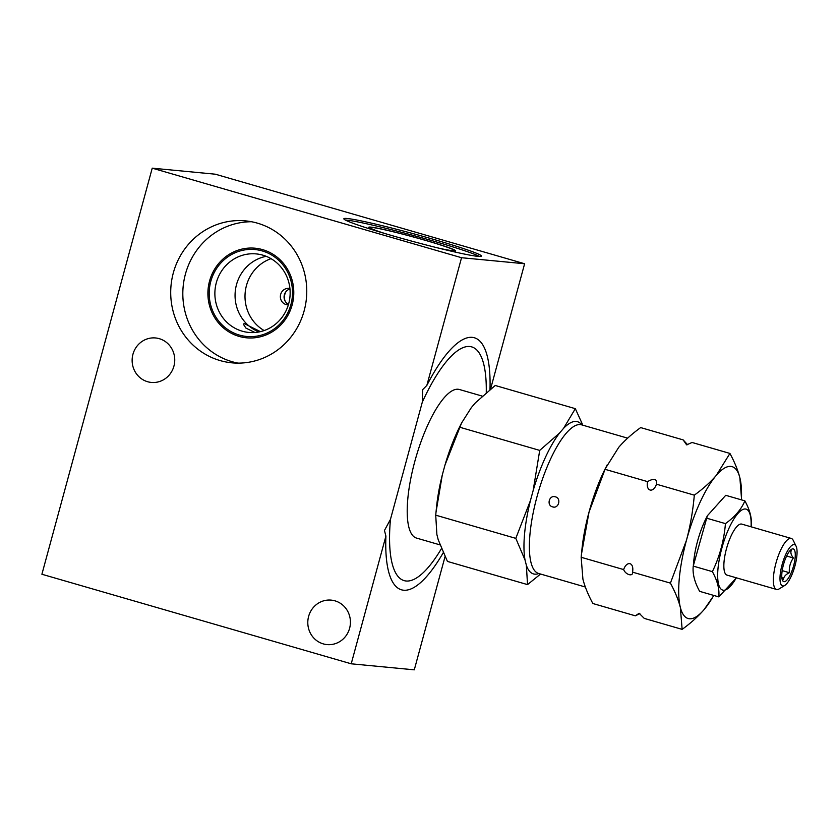 <?xml version="1.0" encoding="UTF-8"?>
<svg xmlns="http://www.w3.org/2000/svg" width="838" height="838" viewBox="0 0 838 838"><rect width="100%" height="100%" fill="white"/><g stroke="black" fill="none" stroke-linecap="round" stroke-linejoin="round"><path stroke-width="1.26" d="M482.164 396.081L459.423 389.502A77.326 22.888 106.1 0 0 458.166 389.261A77.326 22.888 106.1 0 0 415.344 459.486A77.326 22.888 106.1 0 0 416.413 538.048L439.887 544.847M443.166 552.818A131.189 38.82 -73.9 0 1 397.568 587.847A131.189 38.82 -73.9 0 1 385.909 536.1L384.453 530.475L390.456 519.382A121.657 36.003 106.1 0 0 408.075 581.027A121.657 36.003 106.1 0 0 441.385 548.722M390.456 519.382L422.31 402.135L422.666 389.639L426.846 385.428A131.189 38.82 -73.9 0 1 470.097 337.337A131.189 38.82 -73.9 0 1 489.989 389.461M486.26 392.498A121.657 36.003 106.1 0 0 475.335 348.723A121.657 36.003 106.1 0 0 422.31 402.135M445.02 556.715L414.286 669.834L351.216 663.801L385.909 536.1M426.846 385.428L461.549 257.716L524.619 263.75L490.586 389M582.85 425.191L575.329 408.672L495.227 385.48L475.408 402.816L471.375 407.54L461.623 422.928L444.988 465.048L442.286 474.999A79.222 23.443 106.1 0 0 436.567 506.665L435.718 515.171L436.881 534.508L438.211 539.745L447.429 561.418L527.531 584.61L540.552 574.04M461.623 422.928L459.685 426.804A79.222 23.443 106.1 0 0 444.988 465.048M442.286 474.999L435.99 512.343M459.612 427.202L539.714 450.394L533.146 490.565L530.444 500.516L515.81 538.363L525.038 560.035L526.358 565.262A79.222 23.443 106.1 0 0 538.782 573.527M435.718 515.171L515.81 538.363M530.444 500.516A79.222 23.443 106.1 0 0 525.038 560.035M575.329 408.672L563.565 428.344L559.533 433.057L539.714 450.394M559.533 433.057A79.222 23.443 106.1 0 0 533.146 490.565M526.358 565.262L527.531 584.61M581.813 424.887A79.222 23.443 106.1 0 0 563.565 428.344M627.641 438.159L581.614 424.835A77.368 22.898 106.1 0 0 580.357 424.594A77.368 22.898 106.1 0 0 537.514 494.86A77.368 22.898 106.1 0 0 538.583 573.464L585.333 587.009M741.62 499.909L739.87 477.744C737.901 470.16 734.591 462.063 729.929 453.431L692.073 442.474L686.626 444.863L683.159 439.898L640.661 427.59C631.936 433.906 624.645 440.463 618.769 447.272L605.088 468.987A79.055 23.401 106.1 0 0 589.02 512.112A79.055 23.401 106.1 0 0 582.012 548.681L581.153 557.28L623.65 569.578C626.646 560.664 634.345 561.9 632.554 572.155L632.533 572.469M555.374 496.829C561.575 498.285 558.684 509.001 552.63 506.896C546.313 505.429 549.204 494.713 555.374 496.829L554.609 496.672M553.614 507.074L552.63 506.896M607.058 465.038L605.046 469.311L647.554 481.62C654.185 477.901 657.149 478.76 656.458 484.196L656.269 484.615M581.425 554.442L589.02 512.112L605.046 469.311M639.865 613.605L635.361 615.825L592.864 603.517C588.203 594.896 584.882 586.789 582.923 579.215L581.153 557.28M632.627 571.495L632.554 572.155C633.256 576.89 625.651 574.878 623.65 569.578M656.573 483.955L656.458 484.196C653.399 493.32 645.627 491.508 647.554 481.62M635.361 615.825L639.132 613.28L644.265 618.402L682.132 629.369C690.858 623.053 698.148 616.496 704.025 609.687A79.055 23.401 106.1 0 0 713.746 595.43M683.159 439.898L687.569 444.695M656.458 484.196L694.314 495.153C692.932 510.866 690.303 525.929 686.448 540.321L670.41 583.122C675.082 591.754 678.392 599.851 680.351 607.424L682.132 629.369M632.554 572.155L670.41 583.122M729.929 453.431L716.207 475.481C710.331 482.279 703.04 488.847 694.314 495.153M741.41 499.857A79.055 23.401 106.1 0 0 739.87 477.744A79.055 23.401 106.1 0 0 716.207 475.481A79.055 23.401 106.1 0 0 686.448 540.321A79.055 23.401 106.1 0 0 680.351 607.424A79.055 23.401 106.1 0 0 704.025 609.687L713.882 595.462M693.393 564.55L693.77 560.873A42.141 12.476 -73.9 0 1 706.067 518.387L707.377 515.747L693.236 566.1C692.418 573.663 694.555 582.075 699.636 591.345L718.784 596.886L736.413 577.832M751.194 526.84L751.267 526.096C752.084 518.533 749.958 510.122 744.877 500.852C741.347 509.305 734.863 516.889 725.436 523.624C724.032 540.489 719.685 556.495 712.384 571.642C717.475 580.912 719.601 589.324 718.784 596.886M751.078 526.809A42.141 12.476 106.1 0 0 745.432 509.001A42.141 12.476 106.1 0 0 721.78 548.408A42.141 12.476 106.1 0 0 723.362 590.224A42.141 12.476 106.1 0 0 736.319 577.811M796.1 546.208L793.24 540.374A26.544 7.856 106.1 0 0 791.271 538.436L741.777 524.106A26.544 7.856 106.1 0 0 741.347 524.033A26.544 7.856 106.1 0 0 726.64 548.136A26.544 7.856 106.1 0 0 727.007 575.109L776.501 589.439A26.544 7.856 106.1 0 0 776.931 589.523A26.544 7.856 106.1 0 0 779.204 588.863L784.735 585.458A21.495 6.358 106.1 0 0 794.634 567.054A21.495 6.358 106.1 0 0 796.1 546.208A21.495 6.358 106.1 0 0 794.152 544.574A21.495 6.358 106.1 0 0 782.095 564.665A21.495 6.358 106.1 0 0 782.902 585.992A21.495 6.358 106.1 0 0 784.735 585.458M791.271 538.436A26.544 7.856 106.1 0 0 790.831 538.363A26.544 7.856 106.1 0 0 776.135 562.466A26.544 7.856 106.1 0 0 776.501 589.439M784.064 581.687A17.022 5.038 106.1 0 0 793.617 565.776A17.022 5.038 106.1 0 0 792.978 548.88A17.022 5.038 106.1 0 0 790.632 550A17.022 5.038 106.1 0 0 783.687 563.88A17.022 5.038 106.1 0 0 782.137 579.33A17.022 5.038 106.1 0 0 784.064 581.687M781.802 577.204L783.404 579.687C783.635 576.848 785.625 574.522 789.365 572.7C788.946 567.284 790.276 562.371 793.366 557.972C790.957 554.892 790.307 552.305 791.407 550.231L789.375 551.404M793.366 557.972L786.631 556.023M789.365 572.7L782.179 570.626M693.236 566.1L712.384 571.642M744.877 500.852L725.729 495.31L707.377 515.747M706.287 518.083L725.436 523.624M351.216 663.801L41.9 574.25L152.233 168.166L215.303 174.199L524.619 263.75M461.549 257.716L152.233 168.166M159.283 338.678A22.333 21.296 95.5 0 1 174.367 364.195A22.333 21.296 95.5 0 1 151.311 382.432A22.333 21.296 95.5 0 1 147.593 381.719A22.333 21.296 95.5 0 1 132.509 356.202A22.333 21.296 95.5 0 1 155.564 337.965A22.333 21.296 95.5 0 1 159.283 338.678M334.959 600.836A22.333 21.296 95.5 0 1 350.043 626.353A22.333 21.296 95.5 0 1 326.988 644.59A22.333 21.296 95.5 0 1 323.259 643.877A22.333 21.296 95.5 0 1 308.175 618.36A22.333 21.296 95.5 0 1 331.24 600.123A22.333 21.296 95.5 0 1 334.959 600.836M257.402 223.149A71.303 68.004 -84.5 0 0 245.524 220.876A71.303 68.004 -84.5 0 0 171.916 279.096A71.303 68.004 -84.5 0 0 220.069 360.56A71.303 68.004 -84.5 0 0 231.948 362.833A71.303 68.004 -84.5 0 0 305.556 304.613A71.303 68.004 -84.5 0 0 257.402 223.149M286.051 291.551A10.538 10.046 -84.5 0 0 285.13 301.114M289.969 288.984A8.254 7.877 -84.5 0 0 288.492 304.393M289.917 288.513A8.254 7.877 -84.5 0 0 280.5 295.112A8.254 7.877 -84.5 0 0 288.356 304.843M271.009 258.67A39.438 37.616 -84.5 0 0 245.188 292.472A39.438 37.616 -84.5 0 0 264.138 330.56M260.45 331.639L244.277 323.625L243.292 324.096L245.922 328.087L254.941 332.497M262.839 255.161A39.438 37.616 -84.5 0 0 256.271 253.914A39.438 37.616 -84.5 0 0 215.544 286.114A39.438 37.616 -84.5 0 0 242.182 331.178A39.438 37.616 95.5 0 0 248.76 332.435A39.438 37.616 95.5 0 0 289.477 300.234A39.438 37.616 95.5 0 0 262.839 255.161M262.629 249.64A45.001 42.927 95.5 0 1 292.137 304.969A45.001 42.927 95.5 0 1 239.06 336.384A45.001 42.927 -84.5 0 1 209.552 281.055A45.001 42.927 -84.5 0 1 262.629 249.64M251.557 221.745A71.303 68.004 -84.5 0 0 183.522 283.412A71.303 68.004 -84.5 0 0 232.178 361.723A71.303 68.004 95.5 0 0 238.034 363.126M478.079 256.397A71.303 3.792 15.2 0 0 481.462 256.145A71.303 3.792 15.2 0 0 423.955 236.63A71.303 3.792 15.2 0 0 347.236 218.509A71.303 3.792 15.2 0 0 343.852 218.76A71.303 3.792 15.2 0 0 401.36 238.275A71.303 3.792 15.2 0 0 478.079 256.397M479.535 256.491A71.303 3.792 15.2 0 0 415.878 236.138A71.303 3.792 15.2 0 0 346.796 220.132A71.303 3.792 -164.8 0 0 345.34 220.038M381.793 232.608A45.001 2.399 -164.8 0 1 368.814 227.412A45.001 2.399 -164.8 0 1 370.92 227.119A45.001 2.399 15.2 0 1 420.487 238.882A45.001 2.399 15.2 0 1 455.558 250.981A45.001 2.399 15.2 0 1 453.515 251.033A45.001 2.399 -164.8 0 1 441.731 248.896M437.593 247.87A43.66 2.325 15.2 0 0 452.269 250.677A43.66 2.325 15.2 0 0 454.343 250.52A43.66 2.325 15.2 0 0 419.136 238.579A43.66 2.325 15.2 0 0 372.156 227.475A43.66 2.325 15.2 0 0 370.092 227.632A43.66 2.325 15.2 0 0 385.878 233.823M262.273 250.939A43.66 41.638 -84.5 0 0 255.003 249.556A43.66 41.638 -84.5 0 0 209.929 285.203A43.66 41.638 -84.5 0 0 239.417 335.085A43.66 41.638 -84.5 0 0 246.686 336.467A43.66 41.638 -84.5 0 0 291.76 300.821A43.66 41.638 -84.5 0 0 262.273 250.939M258.984 331.953A39.438 37.616 95.5 0 1 235.248 291.519A39.438 37.616 95.5 0 1 266.222 256.323"/></g></svg>
